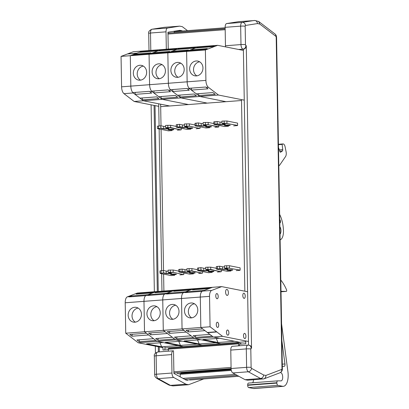 <?xml version="1.0" encoding="UTF-8"?>
<svg xmlns="http://www.w3.org/2000/svg" width="409" height="409" viewBox="0 0 409 409"><rect width="100%" height="100%" fill="white"/><g stroke="black" fill="none" stroke-linecap="round" stroke-linejoin="round"><path stroke-width="0.61" d="M245.717 340.927L245.768 343.749L239.485 344.23L239.51 345.753M244.848 291.198L241.504 99.602M238.565 49.469L243.375 49.203L248.539 345.119M246.274 45.665L251.555 348.294L251.177 348.217A0.854 0.394 85.6 0 0 250.799 348.989L251.121 367.42A0.854 0.394 85.6 0 0 251.469 368.325L263.621 374.997L265.891 375.447L281.699 369.445A0.854 0.394 85.6 0 0 281.98 368.683L276.193 37.234A0.854 0.394 85.6 0 0 275.886 36.355L259.761 24.024L257.486 23.574L245.482 25.455A0.854 0.394 85.6 0 0 245.165 26.227L245.487 44.663A0.854 0.394 85.6 0 0 245.896 45.588L246.274 45.665A3.338 2.94 101.2 0 1 243.375 49.203M248.166 345.13A3.338 2.94 101.2 0 1 248.866 345.17L249.25 345.242A3.338 2.94 101.2 0 1 251.555 348.294M230.773 350.089L246.295 348.908A4.192 1.922 -94.4 0 1 247.92 345.114L232.399 346.295A4.192 1.922 85.6 0 0 230.773 350.089L231.095 368.519A4.192 1.922 85.6 0 0 232.793 372.952L245.073 379.695L247.68 380.212L263.933 378.867C265.277 378.243 265.927 377.103 265.891 375.447M245.073 379.695L260.594 378.514C262.394 378.177 263.401 377.006 263.621 374.997M225.553 46.887A4.192 1.922 -94.4 0 1 225.461 45.762L225.139 27.331A4.192 1.922 -94.4 0 1 226.693 23.543L238.825 21.641L255.058 20.501C256.489 20.895 257.297 21.917 257.486 23.574M225.461 45.762L240.983 44.581A4.192 1.922 -94.4 0 0 242.997 49.126A3.338 2.94 -78.6 0 0 245.896 45.588M255.058 20.501L258.672 21.478L259.761 24.024M247.92 345.114L248.866 345.17A3.338 2.94 101.2 0 1 248.871 345.17A3.338 2.94 101.2 0 1 251.177 348.217M159.321 351.868L159.234 346.929M158.268 291.443L155.026 105.604M162.935 346.72L162.992 350.058L168.329 349.654M158.692 103.799L159.081 125.911M159.132 128.999L161.606 270.64M161.657 273.728L161.964 291.162M164.924 349.91L164.868 346.571M163.897 291.014L163.6 274.117M163.539 270.553L161.074 129.387M161.013 125.824L160.635 104.183M180.338 373.611L178.702 373.739A8.344 3.829 -94.4 0 1 176.693 372.752M158.375 351.939L158.283 346.74M157.322 291.515L154.07 105.415M155.435 353.1L155.313 346.152M154.362 291.745L151.1 104.827M166.32 49.228L166.018 31.836A4.192 1.922 -94.4 0 1 167.572 28.052L179.699 26.145L182.302 26.662L187.506 30.644M182.445 31.028L182.117 30.777L172.496 31.508M182.117 30.777L179.934 30.343L167.956 32.224L168.247 49.08M179.699 26.145L164.178 27.331L151.841 29.259C149.275 30.506 148.232 31.882 148.707 33.385A3.338 0.378 179 0 1 150.497 33.022L150.798 50.409M188.222 380.503L186.039 380.068L173.912 373.412L173.518 350.815A4.192 1.922 85.6 0 0 173.273 350.804A4.192 1.922 85.6 0 0 171.652 354.598L171.969 373.028A4.192 1.922 85.6 0 0 173.672 377.461L185.952 384.204L170.43 385.385L169.004 385.084L156.739 378.345A3.338 2.843 118.8 0 0 158.15 378.642L170.43 385.385L173.033 385.902L169.725 385.344M185.952 384.204L188.554 384.721L173.033 385.902M188.554 384.721L203.738 378.954M281.571 323.862L287.946 371.909A12.515 5.741 -94.4 0 1 283.325 386.326L254.132 388.55A12.515 5.741 -94.4 0 1 253.401 388.504L248.682 387.568A2.086 0.956 -94.4 0 1 247.675 385.304L247.67 384.966A2.086 0.956 -94.4 0 1 248.478 383.08A2.086 0.956 -94.4 0 1 248.519 383.08L277.634 380.861M283.325 386.326A12.515 5.741 -94.4 0 1 282.593 386.28L277.875 385.344A2.086 0.956 -94.4 0 1 276.873 383.08L276.862 382.742A2.086 0.956 -94.4 0 1 277.67 380.856A2.086 0.956 -94.4 0 1 277.711 380.851L281.009 380.886A4.172 1.912 85.6 0 0 281.085 380.886A4.172 1.912 85.6 0 0 282.68 376.663A4.172 1.912 85.6 0 0 280.523 372.563L280.41 372.563M253.503 379.767A4.172 1.912 -94.4 0 1 252.568 382.768M282.312 366.346L284.143 366.367A2.086 0.956 85.6 0 0 284.178 366.362A2.086 0.956 85.6 0 0 284.95 363.959L282.276 364.163M281.867 340.723L284.95 363.959M280.809 280.073A41.713 19.141 -94.4 0 1 286.571 289.884A0.915 0.419 -94.4 0 1 286.683 290.84A0.915 0.419 -94.4 0 1 286.346 291.372A0.915 0.419 -94.4 0 1 286.326 291.372L281.014 291.775L286.346 291.372M278.442 144.418L282.563 144.101L282.133 144.392L282.731 149.638A1.253 0.573 -94.4 0 1 282.409 150.982L280.615 152.194A1.253 0.573 -94.4 0 1 280.472 152.25A1.253 0.573 -94.4 0 1 279.925 151.657L278.493 147.506M282.563 144.101A4.172 1.912 -94.4 0 1 283.038 143.932A4.172 1.912 -94.4 0 1 285.119 146.892L286.101 151.826A4.172 1.912 -94.4 0 1 285.554 156.56L279.516 165.364A1.253 0.573 -94.4 0 1 279.245 165.548A1.253 0.573 -94.4 0 1 278.805 165.195M282.133 144.392L278.447 144.674M281.003 291.315L286.326 291.372M280.007 234.122A4.172 1.912 85.6 0 0 280.017 227.026L279.879 226.811M280.104 239.802L280.145 239.792A9.576 4.392 85.6 0 0 283.463 231.192A20.874 9.581 85.6 0 0 280.369 215.967L279.659 214.362M279.812 222.977A1.554 0.716 85.6 0 0 279.894 222.982A1.554 0.716 85.6 0 0 280.472 222.041A1.554 0.716 85.6 0 0 280.247 220.395L279.746 219.336M180.952 372.43L180.885 373.013A0.833 0.383 -94.4 0 1 180.645 373.535M180.466 373.55A0.833 0.383 -94.4 0 1 180.522 373.555L231.192 369.69L180.466 373.55A0.833 0.383 -94.4 0 0 180.144 374.307L180.19 376.858M168.324 349.184L238.534 343.831A0.833 0.383 -94.4 0 1 238.856 343.079L168.646 348.427A0.833 0.383 -94.4 0 0 168.324 349.184L168.355 351.178M168.646 348.427A0.833 0.383 -94.4 0 1 168.692 348.432L238.81 343.09M225.149 27.771L174.582 31.626A1.043 0.481 -94.4 0 0 174.178 32.572L174.183 32.669M174.582 31.626A1.043 0.481 -94.4 0 1 174.643 31.631L225.149 27.781M238.856 343.079A0.833 0.383 -94.4 0 1 238.907 343.079L240.84 343.463A0.833 0.383 -94.4 0 1 241.213 344.097M238.534 343.831L238.57 345.825M160.681 106.667L169.704 105.982L143.411 100.767L169.704 105.982L207.251 103.119L180.957 97.904L170.773 90.118L168.631 90.282A6.672 3.062 -94.4 0 1 168.206 89.888L151.581 91.156A6.672 3.062 -94.4 0 1 149.597 84.689L149.065 54.259L150.916 53.559L167.542 52.291L169.761 51.447L153.135 52.715L153.227 53.385M153.135 52.715L157.94 50.89L174.571 49.622L176.79 48.778L160.159 50.046L160.251 50.716M160.159 50.046L161.315 49.607L217.634 45.317L243.396 50.425M127.444 53.973A7.51 3.446 -94.4 0 1 127.7 53.87L136.938 53.17A7.51 3.446 85.6 0 0 136.683 53.267L127.444 53.973L121.054 56.396L121.585 86.826A6.672 3.062 -94.4 0 0 123.973 93.666L134.172 101.473L162.184 99.336L188.477 104.551L162.184 99.336L161.003 98.431L161.218 96.514M161.003 98.431L177.634 97.168L175.369 95.435L158.738 96.703L153.835 92.95L154.055 90.967M152 91.55L149.858 91.713A6.672 3.062 -94.4 0 1 149.433 91.319L132.807 92.587A6.672 3.062 -94.4 0 1 130.824 86.12L149.597 84.689A6.672 3.062 85.6 0 0 152 91.55L162.184 99.336L180.957 97.904L179.776 97.005L179.986 95.082M168.631 90.282L170.466 91.682L153.835 92.95M241.52 100.507L226.024 101.688L199.73 96.473L180.957 97.904L207.251 103.119L226.024 101.688L199.73 96.473L189.546 88.687L187.404 88.85A6.672 3.062 -94.4 0 1 186.979 88.456L170.354 89.724A6.672 3.062 -94.4 0 1 168.37 83.257L167.838 52.833L180.088 48.175L178.932 48.615L179.024 49.285M170.773 90.118A6.672 3.062 85.6 0 1 168.37 83.257L149.597 84.689L149.065 54.259L167.838 52.833L169.689 52.127L186.315 50.859L188.534 50.016L171.908 51.283L172 51.953M152.112 71.81A7.51 6.616 101.2 0 1 160.221 63.937A7.51 6.616 101.2 0 1 165.251 72.592A7.51 6.616 101.2 0 1 157.301 78.666A7.51 6.616 101.2 0 1 152.112 71.81M162.087 64.658A7.51 6.616 -78.8 0 0 155.977 72.577A7.51 6.616 -78.8 0 0 159.3 78.717M244.265 100.154L218.498 95.041L208.319 87.255L206.177 87.419A6.672 3.062 -94.4 0 1 205.753 87.025L189.122 88.293A6.672 3.062 -94.4 0 1 187.143 81.826L168.37 83.257L167.838 52.833L186.611 51.401L198.861 46.749L197.705 47.188L197.798 47.853M171.908 51.283L176.714 49.458L193.339 48.19L195.558 47.347L178.932 48.615M179.776 97.005L196.407 95.737L194.142 94.004L177.511 95.271L172.608 91.519L172.828 89.535M187.404 88.85L189.234 90.251L172.608 91.519M189.546 88.687A6.672 3.062 85.6 0 1 187.143 81.826L186.611 51.401L188.457 50.696L205.088 49.428L207.307 48.589L190.676 49.852L190.768 50.522M170.88 70.379A7.51 6.616 101.2 0 1 178.994 62.505A7.51 6.616 101.2 0 1 184.024 71.161A7.51 6.616 101.2 0 1 176.074 77.24A7.51 6.616 101.2 0 1 170.88 70.379M180.86 63.226A7.51 6.616 -78.8 0 0 174.75 71.146A7.51 6.616 -78.8 0 0 178.073 77.286M205.384 49.97L205.911 80.394L187.143 81.826L186.611 51.401L205.384 49.97L217.634 45.317M190.676 49.852L195.487 48.027L212.113 46.759L214.331 45.92L197.705 47.188M218.498 95.041L199.73 96.473L198.549 95.573L198.759 93.651M198.549 95.573L215.175 94.305L212.915 92.572L196.284 93.84L191.381 90.087L191.601 88.104M206.177 87.419L208.007 88.819L191.381 90.087M189.653 68.947A7.51 6.616 101.2 0 1 197.767 61.079A7.51 6.616 101.2 0 1 202.798 69.729A7.51 6.616 101.2 0 1 194.848 75.808A7.51 6.616 101.2 0 1 189.653 68.947M205.911 80.394A6.672 3.062 85.6 0 0 208.319 87.255M199.633 61.795A7.51 6.616 -78.8 0 0 193.523 69.714A7.51 6.616 -78.8 0 0 196.847 75.854M167.077 293.805L168.876 293.12L185.502 291.852L190.308 290.027L173.682 291.295L175.901 290.451L192.527 289.183L193.687 288.744L183.707 292.537L185.85 292.374A6.672 3.062 85.6 0 0 185.435 292.599L202.066 291.331A6.672 3.062 85.6 0 0 200.298 297.057L200.829 327.481L202.716 328.923L186.085 330.191L188.35 331.924L204.975 330.656L207.343 332.466L216.581 331.76L210.068 326.776L209.536 296.351A6.672 3.062 85.6 0 1 211.698 290.41L221.698 286.612L212.46 287.312L174.914 290.175L164.934 293.969L167.077 293.805A6.672 3.062 85.6 0 0 166.662 294.03L183.293 292.762A6.672 3.062 85.6 0 0 181.524 298.483L182.056 328.913L183.943 330.354L167.312 331.622L169.577 333.355L186.207 332.088L191.11 335.84L174.479 337.108L176.744 338.836L193.375 337.568L194.556 338.473L200.742 339.7L184.111 340.968L199.193 343.959L215.824 342.691L220.85 343.688L164.888 347.952M216.581 331.76A7.51 3.446 85.6 0 0 216.847 331.965L207.608 332.67L209.883 334.409L193.252 335.677L195.517 337.405L212.143 336.137L213.324 337.042L175.783 339.905L202.077 345.119L197.051 344.122L180.42 345.39L165.338 342.399L181.969 341.132L175.783 339.905L157.01 341.336L183.304 346.546L178.278 345.549L161.647 346.817L146.565 343.831L163.196 342.563L157.01 341.336L138.237 342.768L162.951 347.665M148.303 295.237L150.103 294.552L166.729 293.284L171.54 291.459L154.909 292.726L157.128 291.883L173.759 290.615L174.914 290.175L156.141 291.607L146.161 295.4L148.303 295.237A6.672 3.062 85.6 0 0 147.894 295.462L164.52 294.194A6.672 3.062 85.6 0 0 162.751 299.915L163.283 330.344L175.783 339.905L174.602 339L157.971 340.268L155.706 338.534L172.337 337.272L167.434 333.519L150.803 334.787L148.539 333.054L165.17 331.786L163.283 330.344L144.51 331.776L157.01 341.336L155.829 340.431L139.198 341.699L136.938 339.966L153.564 338.698L148.661 334.951L132.03 336.218L129.771 334.485L146.396 333.217L144.51 331.776L125.737 333.207L138.237 342.768M248.478 341.474L222.562 336.336L213.324 337.042L207.608 332.67A7.51 3.446 -94.4 0 1 207.343 332.466L200.829 327.481L200.298 297.057L181.524 298.483L182.056 328.913L163.283 330.344L162.751 299.915A6.672 3.062 -94.4 0 1 164.934 293.969M179.009 311.361A7.51 6.616 101.2 0 1 170.901 319.235A7.51 6.616 101.2 0 1 165.87 310.584A7.51 6.616 101.2 0 1 173.82 304.506A7.51 6.616 101.2 0 1 179.009 311.361M176.954 336.919L176.744 338.836M169.786 331.433L169.577 333.355M197.547 339.94L199.193 343.959M175.993 291.116L175.901 290.451M168.978 293.856L168.876 293.12M175.686 305.221A7.51 6.616 -78.8 0 0 169.735 311.351A7.51 6.616 -78.8 0 0 172.9 319.286M129.53 296.663L131.33 295.983L147.961 294.715L152.767 292.89L136.136 294.158L138.354 293.314L154.985 292.046L156.141 291.607L137.368 293.038L127.388 296.827L129.53 296.663A6.672 3.062 85.6 0 0 129.121 296.893L145.747 295.625A6.672 3.062 85.6 0 0 143.978 301.346L144.51 331.776L143.978 301.346A6.672 3.062 -94.4 0 1 146.161 295.4M160.241 312.793A7.51 6.616 101.2 0 1 152.128 320.666A7.51 6.616 101.2 0 1 147.097 312.016A7.51 6.616 101.2 0 1 155.047 305.937A7.51 6.616 101.2 0 1 160.241 312.793M158.186 338.35L157.971 340.268M151.018 332.865L150.803 334.787M178.774 341.372L180.42 345.39M157.22 292.547L157.128 291.883M150.205 295.283L150.103 294.552M156.913 306.653A7.51 6.616 -78.8 0 0 150.962 312.783A7.51 6.616 -78.8 0 0 154.127 320.717M183.707 292.537A6.672 3.062 -94.4 0 0 181.524 298.483L125.21 302.778L125.737 333.207M141.468 314.224A7.51 6.616 101.2 0 1 133.354 322.098A7.51 6.616 101.2 0 1 128.324 313.447A7.51 6.616 101.2 0 1 136.274 307.369A7.51 6.616 101.2 0 1 141.468 314.224M125.21 302.778A6.672 3.062 -94.4 0 1 127.388 296.827M139.413 339.777L139.198 341.699M132.245 334.296L132.03 336.218M160.001 342.803L161.647 346.817M138.447 293.979L138.354 293.314M131.432 296.714L131.33 295.983M138.145 308.084A7.51 6.616 -78.8 0 0 132.194 314.214A7.51 6.616 -78.8 0 0 135.353 322.149M245.732 341.791L239.623 342.256L213.324 337.042L219.515 338.269L202.884 339.536L217.966 342.527L234.592 341.259M209.536 296.351L200.298 297.057A6.672 3.062 -94.4 0 1 202.46 291.111L212.46 287.312L211.3 287.752L194.674 289.02L192.455 289.863L209.081 288.596L204.275 290.421L187.644 291.689L185.85 292.374M210.068 326.776L182.056 328.913L194.556 338.473L220.85 343.688L239.623 342.256M197.782 309.935A7.51 6.616 101.2 0 1 189.674 317.803A7.51 6.616 101.2 0 1 184.643 309.153A7.51 6.616 101.2 0 1 192.593 303.074A7.51 6.616 101.2 0 1 197.782 309.935M195.727 335.487L195.517 337.405M188.559 330.002L188.35 331.924M216.32 338.514L217.966 342.527M194.766 289.69L194.674 289.02M187.746 292.425L187.644 291.689M194.459 303.795A7.51 6.616 -78.8 0 0 188.508 309.92A7.51 6.616 -78.8 0 0 191.673 317.854M221.698 286.612L247.609 291.75M222.562 336.336L216.847 331.965M217.445 322.251A2.607 1.196 -94.4 0 1 218.692 324.915A2.607 1.196 -94.4 0 1 217.685 327.44A2.607 1.196 -94.4 0 1 216.295 324.935A2.607 1.196 -94.4 0 1 217.291 322.241A2.607 1.196 -94.4 0 1 217.445 322.251M216.944 293.575A2.607 1.196 -94.4 0 1 218.191 296.239A2.607 1.196 -94.4 0 1 217.184 298.764A2.607 1.196 -94.4 0 1 215.794 296.259A2.607 1.196 -94.4 0 1 216.79 293.565A2.607 1.196 -94.4 0 1 216.944 293.575M244.669 333.391A2.607 1.196 -94.4 0 1 245.921 336.055A2.607 1.196 -94.4 0 1 244.914 338.58A2.607 1.196 -94.4 0 1 243.524 336.07A2.607 1.196 -94.4 0 1 244.516 333.381A2.607 1.196 -94.4 0 1 244.669 333.391M243.968 293.192A2.607 1.196 -94.4 0 1 245.216 295.86A2.607 1.196 -94.4 0 1 244.214 298.381A2.607 1.196 -94.4 0 1 242.823 295.876A2.607 1.196 -94.4 0 1 243.815 293.187A2.607 1.196 -94.4 0 1 243.968 293.192M227.655 330.017A2.607 1.196 -94.4 0 1 228.902 332.681A2.607 1.196 -94.4 0 1 227.9 335.206A2.607 1.196 -94.4 0 1 226.509 332.696A2.607 1.196 -94.4 0 1 227.501 330.007A2.607 1.196 -94.4 0 1 227.655 330.017M226.949 289.408A3.027 1.385 85.6 0 0 226.77 289.393A3.027 1.385 85.6 0 0 225.615 292.517A3.027 1.385 85.6 0 0 227.23 295.426A3.027 1.385 85.6 0 0 228.396 292.496A3.027 1.385 85.6 0 0 226.949 289.408M136.683 53.267L130.292 55.69L130.824 86.12L130.292 55.69L132.143 54.99L148.774 53.722L150.987 52.879L134.362 54.146L134.454 54.816M134.362 54.146L139.167 52.321L155.798 51.053L158.017 50.21L141.386 51.478L141.478 52.148M141.386 51.478L142.542 51.038L161.315 49.607L149.065 54.259L121.054 56.396M121.585 86.826L130.824 86.12A6.672 3.062 85.6 0 0 133.211 92.966L143.411 100.767L142.23 99.862L142.444 97.945M142.23 99.862L158.861 98.595L156.596 96.867L139.97 98.134L135.062 94.382L135.282 92.398M149.858 91.713L151.693 93.114L135.062 94.382M133.339 73.242A7.51 6.616 101.2 0 1 141.448 65.368A7.51 6.616 101.2 0 1 146.478 74.019A7.51 6.616 101.2 0 1 138.528 80.098A7.51 6.616 101.2 0 1 133.339 73.242M143.319 66.089A7.51 6.616 -78.8 0 0 137.204 74.009A7.51 6.616 -78.8 0 0 140.527 80.149M134.172 101.473L158.738 106.34M136.938 53.17L142.542 51.038L133.303 51.744L127.7 53.87M157.818 128.733L168.431 130.844L172.138 130.563L168.411 130.834M160.742 128.298L158.707 128.457L160.742 128.298L163.544 128.855A2.919 0.327 179 0 0 167.486 128.927A2.919 0.327 179 0 0 168.718 128.462L165.63 127.695L165.589 125.415L170.619 125.297L176.253 126.412M181.018 129.883L170.66 127.572L170.481 127.797L181.018 129.883L177.394 130.159M158.569 125.946L158.61 128.227L157.491 128.457L157.45 126.177L160.788 125.778L160.824 128.058L163.728 128.636L163.544 128.855M160.788 125.778L163.687 126.355A2.71 0.307 179 0 0 165.609 126.478M181.269 128.237L181.294 129.684M176.591 127.301L187.225 129.413L190.921 129.132L187.184 129.402M179.515 126.867L177.48 127.025L179.515 126.867L182.317 127.424A2.919 0.327 179 0 0 186.259 127.496A2.919 0.327 179 0 0 187.491 127.03L184.403 126.263L184.362 123.983L189.393 123.866L195.021 124.98M199.791 128.452L189.433 126.146L199.791 128.452L196.167 128.733M177.342 124.52L177.378 126.795L176.264 127.025L176.223 124.745L179.556 124.346L179.597 126.626L182.496 127.204L182.317 127.424M179.556 124.346L182.46 124.924A2.71 0.307 179 0 0 184.382 125.052M200.042 126.805L200.067 128.252M209.684 127.7L205.988 127.981L209.669 127.7M195.364 125.87L205.957 127.971M198.283 125.435L196.254 125.594L198.283 125.435L201.09 125.992A2.919 0.327 179 0 0 205.032 126.064A2.919 0.327 179 0 0 206.264 125.599L203.176 124.832L203.135 122.552L208.166 122.434L213.795 123.549M218.559 127.025L218.841 126.821L208.207 124.714L218.559 127.025L214.94 127.301M196.115 123.089L196.151 125.364L195.037 125.594L194.996 123.313L198.329 122.92L198.37 125.195L201.269 125.773L201.09 125.992M198.329 122.92L201.228 123.492A2.71 0.307 179 0 0 203.15 123.62M218.815 125.374L218.841 126.821M214.137 124.438L224.771 126.55L228.467 126.269L224.73 126.539M217.056 124.009L215.027 124.162L217.056 124.009L219.863 124.561A2.919 0.327 179 0 0 223.8 124.633A2.919 0.327 179 0 0 225.037 124.167L221.944 123.4L221.908 121.12L226.939 121.003L237.573 123.109L237.614 125.389L226.796 123.503L237.614 125.389M237.332 125.594L233.708 125.87M214.883 121.657L214.924 123.937L213.805 124.162L213.769 121.882L217.102 121.488L217.143 123.763L220.042 124.341L219.863 124.561M217.102 121.488L220.001 122.061A2.71 0.307 179 0 0 221.923 122.189M230.983 270.998L227.286 271.279L230.967 270.998M216.663 269.168L227.256 271.269M219.582 268.733L217.552 268.892L219.582 268.733L222.389 269.291A2.919 0.327 179 0 0 226.325 269.362A2.919 0.327 179 0 0 227.562 268.897L224.475 268.13L224.434 265.85L229.464 265.732L240.098 267.839L240.139 270.119L229.321 268.232L240.139 270.119M239.858 270.318L236.233 270.594M217.409 266.382L217.45 268.662L216.33 268.892L216.295 266.612L219.628 266.213L219.669 268.493L222.568 269.071L222.389 269.291M219.628 266.213L222.527 266.791A2.71 0.307 179 0 0 224.449 266.919M212.21 272.43L208.513 272.711L212.199 272.43M197.89 270.6L208.483 272.701M200.814 270.165L198.779 270.318L200.814 270.165L203.616 270.722A2.919 0.327 179 0 0 207.557 270.794A2.919 0.327 179 0 0 208.789 270.329L205.916 269.766L205.661 267.281L210.691 267.164L216.32 268.278M221.09 271.75L210.732 269.439L210.548 269.664L221.09 271.75L217.465 272.026M198.641 267.813L198.677 270.093L197.562 270.323L197.521 268.043L200.855 267.644L200.896 269.925L203.794 270.502L203.616 270.722M200.855 267.644L203.759 268.222A2.71 0.307 179 0 0 205.681 268.345M221.341 270.104L221.366 271.55M179.116 272.026L189.75 274.142L193.447 273.856L189.71 274.132M182.041 271.596L180.006 271.75L182.041 271.596L184.842 272.154A2.919 0.327 179 0 0 188.784 272.225A2.919 0.327 179 0 0 190.016 271.76L186.928 270.988L186.887 268.713L191.918 268.59L197.552 269.71M202.317 273.181L191.959 270.87L191.78 271.095L202.317 273.181L198.692 273.457M179.868 269.245L179.909 271.525L178.789 271.755L178.748 269.475L182.087 269.076L182.123 271.356L185.026 271.929L184.842 272.154M182.087 269.076L184.986 269.654A2.71 0.307 179 0 0 186.908 269.776M202.567 271.535L202.593 272.982M174.663 275.293L170.967 275.574L174.653 275.293M160.343 273.457L170.936 275.564M163.268 273.028L161.233 273.181L163.268 273.028L166.069 273.585A2.919 0.327 179 0 0 170.011 273.657A2.919 0.327 179 0 0 171.243 273.192L168.155 272.42L168.114 270.139L173.15 270.022L178.779 271.141M183.544 274.613L173.186 272.302L183.544 274.613L179.919 274.889M161.095 270.676L161.136 272.956L160.016 273.186L159.975 270.906L163.314 270.507L163.349 272.788L166.253 273.36L166.069 273.585M163.314 270.507L166.212 271.085A2.71 0.307 179 0 0 168.135 271.208M183.794 272.967L183.82 274.413M231.095 368.519L246.617 367.338L246.295 348.908A3.338 0.378 -1 0 1 250.799 348.989M232.793 372.952L248.314 371.771A4.192 1.922 -94.4 0 1 246.617 367.338A3.338 0.378 -1 0 1 251.121 367.42M263.197 379.031L260.594 378.514L248.314 371.771A3.338 2.843 -61.2 0 0 251.469 368.325M245.487 44.663A3.338 0.378 -1 0 0 240.983 44.581L240.661 26.145A4.192 1.922 -94.4 0 1 242.215 22.362L254.347 20.455M225.139 27.331L240.661 26.145A3.338 0.378 -1 0 1 245.165 26.227M226.693 23.543L242.215 22.362A3.338 2.965 81.1 0 1 245.482 25.455M258.672 21.478L274.955 33.932A3.338 2.745 127.4 0 1 275.886 36.355M274.955 33.932C275.901 34.596 276.438 35.752 276.571 37.403A3.338 0.378 179 0 0 276.193 37.234M276.571 37.403L282.358 368.852A3.338 0.378 179 0 0 281.98 368.683M282.358 368.852C282.496 370.482 281.683 371.791 279.925 372.788A3.338 2.94 -110.8 0 0 281.699 369.445M166.018 31.836L150.497 33.022A4.192 1.922 85.6 0 1 152.051 29.233A3.338 2.965 -98.9 0 0 151.841 29.259M167.572 28.052L152.051 29.233L164.178 27.331M171.652 354.598L156.131 355.779A3.338 0.378 179 0 0 154.341 356.147C153.81 354.567 154.945 353.182 157.751 351.985A4.192 1.922 85.6 0 0 156.131 355.779L156.453 374.209A4.192 1.922 85.6 0 0 158.15 378.642L173.672 377.461M171.969 373.028L156.453 374.209A3.338 0.378 179 0 0 154.663 374.578L154.341 356.147M248.682 387.568L277.875 385.344M276.873 383.08L247.675 385.304M247.67 384.966L276.862 382.742M282.593 386.28L253.401 388.504M279.761 151.182L282.409 150.982M282.731 149.638L279.321 149.898M280.615 152.194L280.323 152.22M280.247 220.395L279.766 220.431M180.885 373.013L231.131 369.184M173.881 371.791L231.08 367.43M167.987 34.054L225.18 29.699M174.178 32.572L225.165 28.686M189.464 380.033L238.836 376.27M180.144 374.307L231.33 370.401M182.966 378.381L235.405 374.388M184.837 379.409L237.276 375.416M211.698 290.41L202.46 291.111M123.973 93.666L133.211 92.966M170.619 125.297L170.66 127.572L167.848 127.521L170.481 127.797M165.916 127.905L167.946 127.751M167.808 125.246L167.848 127.521L165.63 127.695M168.764 128.477A2.71 0.307 -1 0 1 166.458 128.748A2.71 0.307 -1 0 1 163.728 128.636L163.687 126.355M157.491 128.457L157.874 128.753L158.707 128.457M168.452 130.844L157.915 128.753M173.554 129.418A2.919 0.327 179 0 0 169.612 129.346A2.919 0.327 179 0 0 168.38 129.811A2.919 0.327 179 0 0 172.317 129.883A2.919 0.327 179 0 0 173.554 129.418M173.595 129.438A2.71 0.307 -1 0 1 171.289 129.709A2.71 0.307 -1 0 1 168.559 129.592A2.71 0.307 -1 0 1 168.329 129.53M189.393 123.866L189.433 126.146L186.616 126.095L189.255 126.366M184.689 126.473L186.719 126.32M186.581 123.815L186.616 126.095L184.403 126.263M187.537 127.046A2.71 0.307 -1 0 1 185.231 127.317A2.71 0.307 -1 0 1 182.496 127.204L182.46 124.924M176.688 127.322L177.48 127.025M192.322 127.986A2.919 0.327 179 0 0 188.385 127.915A2.919 0.327 179 0 0 187.148 128.38A2.919 0.327 179 0 0 191.09 128.452A2.919 0.327 179 0 0 192.322 127.986M192.368 128.007A2.71 0.307 -1 0 1 190.062 128.278A2.71 0.307 -1 0 1 187.332 128.16A2.71 0.307 -1 0 1 187.102 128.099M208.166 122.434L208.207 124.714L205.39 124.663L208.023 124.934M203.457 125.042L205.492 124.888M205.354 122.383L205.39 124.663L203.176 124.832M206.305 125.614A2.71 0.307 -1 0 1 204.004 125.885A2.71 0.307 -1 0 1 201.269 125.773L201.228 123.492M195.037 125.594L195.415 125.89L196.254 125.594M205.998 127.981L195.461 125.89M211.095 126.555A2.919 0.327 179 0 0 207.158 126.488A2.919 0.327 179 0 0 205.921 126.954A2.919 0.327 179 0 0 209.863 127.025A2.919 0.327 179 0 0 211.095 126.555M211.141 126.575A2.71 0.307 -1 0 1 208.835 126.846A2.71 0.307 -1 0 1 206.105 126.729A2.71 0.307 -1 0 1 205.875 126.667M226.939 121.003L226.98 123.283L224.163 123.232L226.796 123.503M222.23 123.61L224.265 123.457M224.122 120.952L224.163 123.232L221.944 123.4M225.078 124.183A2.71 0.307 -1 0 1 222.772 124.454A2.71 0.307 -1 0 1 220.042 124.341L220.001 122.061M214.234 124.459L215.027 124.162M229.868 125.128A2.919 0.327 179 0 0 225.926 125.057A2.919 0.327 179 0 0 224.694 125.522A2.919 0.327 179 0 0 228.636 125.594A2.919 0.327 179 0 0 229.868 125.128M229.914 125.144A2.71 0.307 -1 0 1 227.608 125.415A2.71 0.307 -1 0 1 224.878 125.297A2.71 0.307 -1 0 1 224.648 125.236M229.464 265.732L229.505 268.007L226.688 267.961L229.321 268.232M224.756 268.34L226.791 268.186M226.647 265.681L226.688 267.961L224.475 268.13M227.603 268.912A2.71 0.307 -1 0 1 225.298 269.183A2.71 0.307 -1 0 1 222.568 269.071L222.527 266.791M216.33 268.892L216.714 269.188L217.552 268.892M227.297 271.279L216.76 269.188M232.394 269.853A2.919 0.327 179 0 0 228.452 269.782A2.919 0.327 179 0 0 227.22 270.247A2.919 0.327 179 0 0 231.162 270.318A2.919 0.327 179 0 0 232.394 269.853M232.44 269.874A2.71 0.307 -1 0 1 230.134 270.144A2.71 0.307 -1 0 1 227.404 270.027A2.71 0.307 -1 0 1 227.174 269.966M210.691 267.164L210.732 269.439L207.915 269.388L210.548 269.664M205.988 269.771L208.017 269.618M207.879 267.113L207.915 269.388L205.701 269.557M208.83 270.344A2.71 0.307 -1 0 1 206.53 270.615A2.71 0.307 -1 0 1 203.794 270.502L203.759 268.222M197.987 270.62L198.779 270.318M213.621 271.285A2.919 0.327 179 0 0 209.684 271.213A2.919 0.327 179 0 0 208.447 271.678A2.919 0.327 179 0 0 212.389 271.75A2.919 0.327 179 0 0 213.621 271.285M213.667 271.3A2.71 0.307 -1 0 1 211.361 271.571A2.71 0.307 -1 0 1 208.631 271.458A2.71 0.307 -1 0 1 208.401 271.392M191.918 268.59L191.959 270.87L189.147 270.819L191.78 271.095M187.215 271.203L189.244 271.049M189.106 268.544L189.147 270.819L186.928 270.988M190.062 271.775A2.71 0.307 -1 0 1 187.757 272.046A2.71 0.307 -1 0 1 185.026 271.929L184.986 269.654M179.214 272.051L180.006 271.75M194.853 272.716A2.919 0.327 179 0 0 190.911 272.645A2.919 0.327 179 0 0 189.679 273.11A2.919 0.327 179 0 0 193.615 273.181A2.919 0.327 179 0 0 194.853 272.716M194.894 272.731A2.71 0.307 -1 0 1 192.588 273.002A2.71 0.307 -1 0 1 189.858 272.89A2.71 0.307 -1 0 1 189.628 272.823M173.15 270.022L173.186 272.302L170.374 272.251L173.007 272.522M168.442 272.634L170.471 272.476M170.333 269.971L170.374 272.251L168.155 272.42M171.289 273.207A2.71 0.307 -1 0 1 168.983 273.478A2.71 0.307 -1 0 1 166.253 273.36L166.212 271.085M160.016 273.186L160.44 273.483L161.233 273.181M170.977 275.569L160.44 273.483M176.08 274.148A2.919 0.327 179 0 0 172.138 274.076A2.919 0.327 179 0 0 170.906 274.541A2.919 0.327 179 0 0 174.842 274.613A2.919 0.327 179 0 0 176.08 274.148M176.121 274.163A2.71 0.307 -1 0 1 173.815 274.434A2.71 0.307 -1 0 1 171.085 274.321A2.71 0.307 -1 0 1 170.855 274.255M263.933 378.867L279.925 372.788M157.751 351.985L173.273 350.804M154.663 374.578L154.975 376.254C154.73 376.413 155.318 377.113 156.739 378.345M149.004 50.547L148.707 33.385M248.478 383.08L277.67 380.856M278.437 144.28L283.038 143.932M278.81 165.584L279.245 165.548M231.1 368.606L173.902 372.967M225.165 28.783L167.971 33.144M238.846 376.275L189.444 380.043M168.84 128.406L165.849 127.899M181.054 129.883L177.358 130.164M168.252 129.459L173.672 129.362M187.613 126.974L184.617 126.468M199.827 128.452L196.131 128.733M187.204 129.413L176.264 127.025M187.02 128.027L192.445 127.93M206.381 125.543L203.391 125.036M218.595 127.02L214.904 127.301M205.793 126.596L211.218 126.499M225.154 124.111L222.164 123.605M237.368 125.589L233.672 125.875M224.751 126.55L213.805 124.162M224.567 125.164L229.991 125.067M227.68 268.841L224.689 268.335M239.894 270.318L236.203 270.6M227.092 269.894L232.517 269.797M208.907 270.272L205.916 269.766M221.126 271.75L217.43 272.031M208.503 272.711L197.562 270.323M208.319 271.32L213.743 271.228M190.139 271.699L187.148 271.198M202.353 273.181L198.656 273.463M189.73 274.142L178.789 271.755M189.551 272.752L194.97 272.66M171.366 273.13L168.375 272.624M183.58 274.613L179.883 274.894M170.778 274.183L176.197 274.091"/></g></svg>
